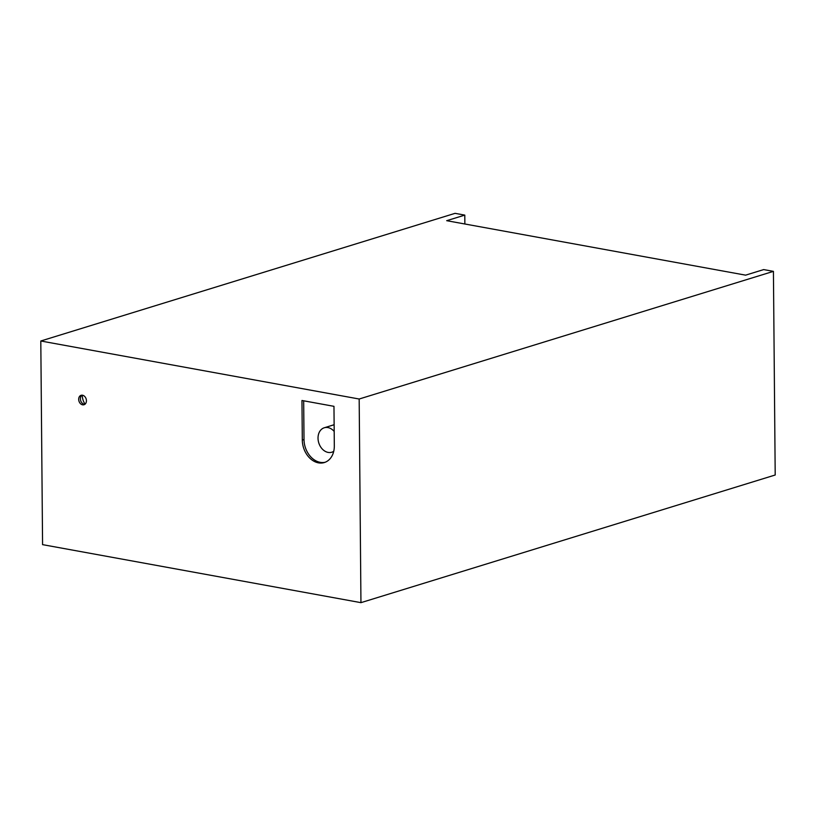 <?xml version="1.0" encoding="UTF-8"?>
<svg xmlns="http://www.w3.org/2000/svg" width="816" height="816" viewBox="0 0 816 816"><rect width="100%" height="100%" fill="white"/><g stroke="black" fill="none" stroke-linecap="round" stroke-linejoin="round"><path stroke-width="1.22" d="M773.425 271.361L775.2 475.004L360.947 602.657L359.173 399.014L773.425 271.361L763.684 269.586L745.6 275.155L446.699 220.687L464.794 215.108L464.865 224.002M464.794 215.108L455.053 213.343L40.8 340.996L42.575 544.639L360.947 602.657M325.176 462.244A20.461 15.514 72.9 0 1 304.011 439.549L303.674 400.809M84.823 404.348A4.947 3.754 72.9 0 1 80.386 398.8A4.947 3.754 72.9 0 1 81.988 395.168M333.968 406.327L334.315 445.903A20.461 15.514 72.9 0 1 324.34 462.539A20.461 15.514 72.9 0 1 302.308 440.069L301.961 400.493L333.968 406.327M82.273 395.189A12.791 9.7 -107.1 0 0 85.048 404.175M334.183 431.429A12.791 9.7 -107.1 0 0 324.268 427.768A12.791 9.7 -107.1 0 0 318.76 442.843A12.791 9.7 -107.1 0 0 331.796 452.217A12.791 9.7 -107.1 0 0 333.734 451.289M324.268 427.768L333.724 424.85A12.791 9.7 72.9 0 1 334.132 424.738M78.683 399.32A4.947 3.754 72.9 0 1 81.1 395.301A4.947 3.754 72.9 0 1 86.425 400.727A4.947 3.754 72.9 0 1 84.007 404.746A4.947 3.754 72.9 0 1 78.683 399.32M359.173 399.014L40.8 340.996M302.308 440.069L304.011 439.549M333.652 451.646L331.796 452.217"/></g></svg>
